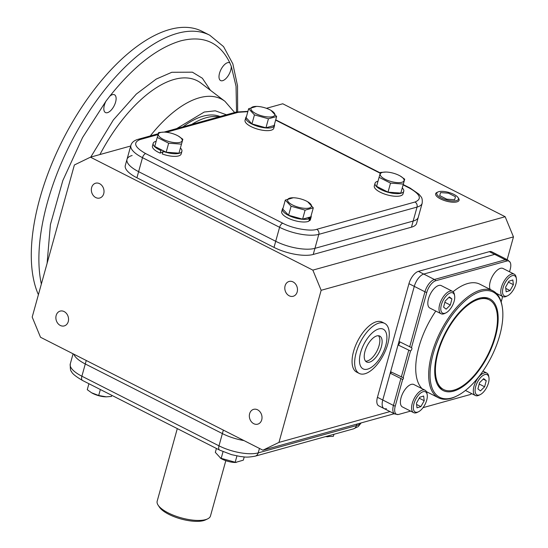 <?xml version="1.0" encoding="UTF-8"?>
<svg xmlns="http://www.w3.org/2000/svg" width="548" height="548" viewBox="0 0 548 548"><rect width="100%" height="100%" fill="white"/><g stroke="black" fill="none" stroke-linecap="round" stroke-linejoin="round"><path stroke-width="0.82" d="M365.585 361.173A14.515 6.823 116.9 0 0 379.079 345.603A14.515 6.823 116.9 0 0 378.497 335.746M381.367 346.761A14.515 6.823 116.9 0 0 379.757 336.095A14.515 6.823 116.9 0 0 364.995 351.309A14.515 6.823 116.9 0 0 366.605 361.981A14.515 6.823 116.9 0 0 381.367 346.761M378.757 328.93A22.263 10.467 -63.1 0 1 385.73 345.548A22.263 10.467 -63.1 0 1 367.605 369.14A22.263 10.467 -63.1 0 1 360.632 352.522A22.263 10.467 -63.1 0 1 378.757 328.93M364.927 373.763A28.064 13.193 116.9 0 0 387.779 344.021A28.064 13.193 116.9 0 0 384.662 323.389A28.064 13.193 116.9 0 0 378.983 323.067A28.064 13.193 116.9 0 0 356.132 352.809A28.064 13.193 116.9 0 0 359.248 373.441A28.064 13.193 116.9 0 0 364.927 373.763M384.662 323.389L382.079 322.08A28.064 13.193 116.9 0 0 353.549 351.494A28.064 13.193 116.9 0 0 356.666 372.126L359.248 373.441M422.124 388.724A60.006 28.208 -63.1 0 1 418.898 347.11A60.006 28.208 -63.1 0 1 435.79 311.059M456.991 395.923L456.073 396.375A60.006 28.208 -63.1 0 1 438.51 397.793A60.006 28.208 -63.1 0 1 431.845 353.686A60.006 28.208 -63.1 0 1 492.851 290.789A60.006 28.208 -63.1 0 1 502.071 305.811L502.242 306.818A59.04 27.749 -63.1 0 1 499.728 335.438A59.04 27.749 -63.1 0 1 456.991 395.923A59.04 27.749 -63.1 0 1 433.153 353.919A59.04 27.749 -63.1 0 1 470.67 296.509A59.04 27.749 -63.1 0 1 502.242 306.818M501.167 301.941L502.379 297.585A0.966 0.452 -63.1 0 1 502.324 296.913A0.966 0.452 -63.1 0 1 502.523 296.454M453.552 391.142A51.444 24.18 -63.1 0 1 437.647 384.956A51.444 24.18 -63.1 0 1 443.818 335.883A51.444 24.18 -63.1 0 1 479.329 298.215A51.444 24.18 -63.1 0 1 481.98 297.667A51.444 24.18 -63.1 0 1 494.817 338.801A51.444 24.18 -63.1 0 1 453.552 391.142M437.208 384.107A50.327 23.66 116.9 0 0 442.907 389.135M509.53 271.787L510.215 269.308A11.097 5.213 116.9 0 0 510.174 262.362A11.097 5.213 116.9 0 0 506.742 261.026L435.797 280.727A11.097 5.213 116.9 0 0 426.762 292.481L411.473 347.617A1.939 0.911 -63.1 0 1 411.589 347.658A1.939 0.911 -63.1 0 1 411.767 349.199A1.939 0.911 -63.1 0 1 410.534 350.987L403.136 377.682A0.966 0.452 -63.1 0 1 403.328 377.695A0.966 0.452 -63.1 0 1 403.376 378.586A0.966 0.452 -63.1 0 1 402.65 379.428L390.21 373.188L382.764 400.013A11.611 5.459 116.9 0 0 384.059 408.555A11.611 5.459 -63.1 0 1 382.764 400.013L377.435 397.307A11.611 5.459 116.9 0 0 378.723 405.842L394.718 413.966L398.149 414.528A11.097 5.213 116.9 0 0 398.725 414.404L410.616 411.103M390.334 373.25A0.966 0.452 116.9 0 0 391.286 372.051M410.534 350.987L398.04 344.945L390.614 371.708L403.136 377.682M398.04 344.945A1.939 0.911 116.9 0 0 399.334 343.61A1.939 0.911 116.9 0 0 399.65 341.774M506.742 261.026A3.87 3.137 -105.5 0 0 505.345 259.786L494.686 254.368A11.611 5.459 -63.1 0 1 497.036 254.505A11.611 5.459 116.9 0 0 494.686 254.368L423.741 274.069A11.611 5.459 116.9 0 0 414.281 286.378L399.013 341.445L411.473 347.617M488.453 299.448A50.327 23.66 116.9 0 0 481.034 297.817M453.073 291.721A60.006 28.208 -63.1 0 1 479.904 284.213L492.851 290.789M402.65 379.428L395.245 406.123A11.097 5.213 116.9 0 0 398.149 414.528M423.029 407.657L469.67 394.704A11.097 5.213 116.9 0 0 471.766 393.656M507.688 295.714L506.496 296.304A12.583 5.912 -63.1 0 1 505.359 296.742A12.583 5.912 -63.1 0 1 502.817 296.598A12.583 5.912 -63.1 0 1 502.201 285.022A12.583 5.912 -63.1 0 1 511.661 274.014A12.583 5.912 -63.1 0 1 514.209 274.164A12.583 5.912 -63.1 0 1 516.141 277.309L516.367 278.624A11.323 5.322 -63.1 0 1 507.688 295.714A11.323 5.322 -63.1 0 1 506.667 296.112A11.323 5.322 -63.1 0 1 503.119 287.659A11.323 5.322 -63.1 0 1 512.339 275.658A11.323 5.322 -63.1 0 1 516.367 278.624M514.209 274.164L503.016 268.479A12.583 5.912 116.9 0 0 500.468 268.328A12.583 5.912 116.9 0 0 491.823 277.459A12.583 5.912 116.9 0 0 490.227 289.46M513.38 284.672L510.044 290.584L506.16 291.796L505.619 287.097L508.962 281.186L512.839 279.973L513.38 284.672L508.414 282.151M505.777 288.412L510.044 290.584M480.26 394.608L479.068 395.197A12.583 5.912 -63.1 0 1 475.39 395.498A12.583 5.912 -63.1 0 1 473.993 386.251A12.583 5.912 -63.1 0 1 486.782 373.058A12.583 5.912 -63.1 0 1 488.713 376.209L488.939 377.517A11.323 5.322 -63.1 0 1 488.46 383.011A11.323 5.322 -63.1 0 1 480.26 394.608A11.323 5.322 -63.1 0 1 475.691 386.552A11.323 5.322 -63.1 0 1 482.884 375.544A11.323 5.322 -63.1 0 1 488.939 377.517M480.459 390.909L477.911 388.895L479.521 382.764L483.692 378.654L486.24 380.668L484.631 386.792L480.459 390.909M479.192 384.032L484.631 386.792M483.213 379.127L486.24 380.668M418.521 411.754L417.329 412.343A12.583 5.912 -63.1 0 1 416.192 412.788A12.583 5.912 -63.1 0 1 413.644 412.644A12.583 5.912 -63.1 0 1 413.028 401.061A12.583 5.912 -63.1 0 1 422.494 390.06A12.583 5.912 -63.1 0 1 425.043 390.203A12.583 5.912 -63.1 0 1 426.974 393.354L427.2 394.663A11.323 5.322 -63.1 0 1 418.521 411.754A11.323 5.322 -63.1 0 1 417.501 412.151A11.323 5.322 -63.1 0 1 413.945 403.698A11.323 5.322 -63.1 0 1 423.172 391.697A11.323 5.322 -63.1 0 1 427.2 394.663M425.043 390.203L413.843 384.518A12.583 5.912 116.9 0 0 411.301 384.374A12.583 5.912 116.9 0 0 401.835 395.375A12.583 5.912 116.9 0 0 402.451 406.959L413.644 412.644M416.453 403.136L419.795 397.225L423.673 396.019L424.214 400.711L420.878 406.623L416.994 407.835L416.453 403.136M416.603 404.458L420.878 406.623M419.247 398.19L424.214 400.711M445.949 312.86L444.757 313.449A12.583 5.912 -63.1 0 1 441.072 313.744A12.583 5.912 -63.1 0 1 439.674 304.496A12.583 5.912 -63.1 0 1 452.47 291.31A12.583 5.912 -63.1 0 1 454.402 294.454L454.628 295.769A11.323 5.322 -63.1 0 1 454.148 301.256A11.323 5.322 -63.1 0 1 445.949 312.86A11.323 5.322 -63.1 0 1 441.373 304.804A11.323 5.322 -63.1 0 1 448.572 293.79A11.323 5.322 -63.1 0 1 454.628 295.769M452.47 291.31L441.27 285.624A12.583 5.912 116.9 0 0 428.481 298.811A12.583 5.912 116.9 0 0 429.879 308.058L441.072 313.744M449.374 296.906L451.929 298.913L450.312 305.044L446.147 309.154L443.592 307.14L445.209 301.016L449.374 296.906M448.894 297.379L451.929 298.913M450.312 305.044L444.873 302.277M479.048 299.222A50.327 23.66 -63.1 0 1 489.227 299.804A50.327 23.66 -63.1 0 1 491.693 346.124A50.327 23.66 -63.1 0 1 453.833 390.135A50.327 23.66 -63.1 0 1 443.654 389.553A50.327 23.66 -63.1 0 1 441.188 343.233A50.327 23.66 -63.1 0 1 479.048 299.222M458.025 197.547L458.662 198.513A12.166 4.24 -164.5 0 1 459.066 200.315A12.166 4.24 -164.5 0 1 456.936 201.876A12.166 4.24 -164.5 0 1 440.496 198.917A12.166 4.24 -164.5 0 1 435.626 193.807A12.166 4.24 -164.5 0 1 436.9 192.478L437.941 191.978A11.227 3.911 -164.5 0 1 453.922 194.41A11.227 3.911 -164.5 0 1 458.025 197.547A11.227 3.911 -164.5 0 1 453.881 200.979A11.227 3.911 -164.5 0 1 441.263 197.924A11.227 3.911 -164.5 0 1 437.941 191.978M439.708 195.595L446.743 199.164L454.628 199.739L455.477 196.739L448.442 193.17L440.558 192.595L439.708 195.595M293.064 281.925A7.679 6.227 74.5 0 1 297.482 289.604A7.679 6.227 74.5 0 1 293.194 296.269A7.679 6.227 74.5 0 1 289.214 295.804A7.679 6.227 74.5 0 1 284.796 288.125A7.679 6.227 74.5 0 1 289.084 281.466A7.679 6.227 74.5 0 1 293.064 281.925M257.601 409.815A7.679 6.227 74.5 0 1 262.019 417.494A7.679 6.227 74.5 0 1 257.731 424.159A7.679 6.227 74.5 0 1 253.751 423.693A7.679 6.227 74.5 0 1 249.333 416.014A7.679 6.227 74.5 0 1 253.621 409.349A7.679 6.227 74.5 0 1 257.601 409.815M64.137 311.565A7.679 6.227 74.5 0 1 68.555 319.244A7.679 6.227 74.5 0 1 64.267 325.909A7.679 6.227 74.5 0 1 60.287 325.444A7.679 6.227 74.5 0 1 55.869 317.765A7.679 6.227 74.5 0 1 60.157 311.106A7.679 6.227 74.5 0 1 64.137 311.565M99.606 183.683A7.679 6.227 74.5 0 1 104.024 191.362A7.679 6.227 74.5 0 1 99.736 198.02A7.679 6.227 74.5 0 1 95.756 197.561A7.679 6.227 74.5 0 1 91.338 189.882A7.679 6.227 74.5 0 1 95.626 183.217A7.679 6.227 74.5 0 1 99.606 183.683M435.797 280.727A3.87 3.137 -105.5 0 0 434.4 279.487L505.345 259.786A11.611 5.459 116.9 0 1 507.695 259.916L491.7 251.792A11.611 5.459 116.9 0 0 489.35 251.662L494.686 254.368L423.741 274.069L418.405 271.363A11.611 5.459 116.9 0 0 408.952 283.672L377.435 397.307M426.762 292.481A3.87 1.349 -164.5 0 1 424.947 291.789L414.281 286.378A11.611 5.459 -63.1 0 1 423.741 274.069L434.4 279.487A11.611 5.459 116.9 0 0 424.947 291.789L409.671 346.863M408.952 283.672L414.281 286.378L382.764 400.013L393.43 405.431A11.611 5.459 116.9 0 0 394.718 413.966M386.409 408.685A11.611 5.459 -63.1 0 1 384.059 408.555M389.998 411.569L278.973 442.4L321.155 290.296L312.846 270.123L505.16 216.72L513.469 236.894L507.16 259.642M513.469 236.894L321.155 290.296M489.35 251.662L418.405 271.363M158.023 134.575L140.035 139.576A3.87 3.137 -105.5 0 0 138.028 139.336C134.068 140.5 131.691 142.507 130.883 145.364A29.037 10.117 15.5 0 0 142.494 157.673L136.918 177.778A29.037 10.117 15.5 0 1 125.307 165.469L127.006 159.352A29.037 10.117 15.5 0 0 138.617 171.661L275.713 241.284A29.037 10.117 15.5 0 0 314.936 248.34L413.165 221.063A29.037 10.117 15.5 0 0 418.295 217.22A29.037 10.117 -164.5 0 1 413.165 221.063L314.936 248.34A29.037 10.117 -164.5 0 1 275.713 241.284L138.617 171.661A29.037 10.117 -164.5 0 1 127.006 159.352A29.037 10.117 -164.5 0 1 132.137 155.509M136.918 177.778L274.014 247.401A29.037 10.117 15.5 0 0 313.237 254.457L411.466 227.18A29.037 10.117 15.5 0 0 416.596 223.337L422.172 203.233C422.501 200.006 422.083 197.807 420.933 196.643L419.021 194.252L410.137 188.08L403.218 184.566M266.438 108.305L282.754 103.778L505.16 216.72M312.846 270.123L90.447 157.18L130.712 145.994M90.447 157.18L74.377 164.975L32.195 317.073L40.504 337.253L262.91 450.196L394.245 413.726M223.344 430.105L222.378 433.591A29.037 10.117 15.5 0 0 243.976 440.578A29.037 10.117 -164.5 0 1 222.378 433.591L85.283 363.968A29.037 10.117 -164.5 0 1 73.822 354.172A29.037 10.117 15.5 0 0 85.283 363.968L86.248 360.481M278.973 442.4L262.91 450.196M106.017 101.106L109.751 96.249A9.967 4.685 -63.1 0 1 112.47 94.653A9.967 4.685 -63.1 0 1 114.484 94.763A9.967 4.685 -63.1 0 1 114.977 103.942A9.967 4.685 -63.1 0 1 107.477 112.655A9.967 4.685 -63.1 0 1 105.456 112.546A9.967 4.685 -63.1 0 1 106.017 101.106L82.543 137.575L62.821 180.559L50.409 224.57L47.114 263.28M38.408 294.694A159.694 75.062 -63.1 0 1 61.349 142.747A159.694 75.062 -63.1 0 1 169.791 29.482A159.694 75.062 -63.1 0 1 202.096 31.332L209.713 35.195A159.694 75.062 -63.1 0 0 177.408 33.346A159.694 75.062 -63.1 0 0 74.781 135.39A159.694 75.062 -63.1 0 0 41.353 284.056M222.646 80.679A9.967 4.685 -63.1 0 1 220.625 80.563A9.967 4.685 -63.1 0 1 220.138 71.391A9.967 4.685 -63.1 0 1 227.639 62.671A9.967 4.685 -63.1 0 1 229.653 62.787A9.967 4.685 -63.1 0 1 229.852 62.897L231.283 66.322A9.967 4.685 -63.1 0 1 222.646 80.679M220.111 116.546A91.941 43.217 116.9 0 0 203.089 116.197A91.941 43.217 116.9 0 0 183.018 126.848M191.738 124.423A91.941 43.217 -63.1 0 1 206.137 117.745A91.941 43.217 -63.1 0 1 218.919 116.875M140.035 139.576C132.726 142.59 134.596 147.254 145.645 153.57L282.741 223.194C291.974 228.358 310.538 231.701 316.737 229.311L414.966 202.034C422.268 199.02 420.398 194.355 409.349 188.039L403.129 184.875M247.833 111.662L238.264 112.299L166.339 132.267M401.883 182.285A12.364 4.309 -164.5 0 1 385.175 179.278A12.364 4.309 -164.5 0 1 382.422 172.401A12.364 4.309 -164.5 0 1 385.881 172.038A12.364 4.309 -164.5 0 1 400.259 176.024A12.364 4.309 -164.5 0 1 401.883 182.285M400.259 176.024L404.712 179.189L403.328 184.06L390.519 183.128L379.086 177.326L380.463 172.449L385.881 172.038M390.519 183.128L388.018 192.143L376.586 186.334L379.086 177.326M404.712 179.189L400.835 193.074L388.018 192.143M403.328 184.06L400.835 193.074M378.004 181.224A14.906 5.192 15.5 0 0 375.038 183.285A14.906 5.192 15.5 0 0 380.997 189.601A14.906 5.192 15.5 0 0 395.368 193.595A14.906 5.192 15.5 0 0 403.76 191.252A14.906 5.192 15.5 0 0 402.28 187.957M375.038 183.285L374.311 185.909A14.906 5.192 15.5 0 0 380.264 192.225A14.906 5.192 15.5 0 0 394.642 196.218A14.906 5.192 15.5 0 0 403.033 193.876L403.76 191.252M160.557 132.486A12.364 4.309 -164.5 0 1 164.016 132.116A12.364 4.309 -164.5 0 1 178.395 136.103A12.364 4.309 -164.5 0 1 180.018 142.364A12.364 4.309 -164.5 0 1 163.318 139.363A12.364 4.309 -164.5 0 1 160.557 132.486M178.395 136.103L182.847 139.267L178.97 153.152L166.16 152.221L154.728 146.412L158.605 132.527L164.016 132.116L236.257 112.059L247.915 111.354M182.847 139.267L178.97 153.152M181.47 144.145L168.661 143.206L166.16 152.221M168.661 143.206L157.228 137.404M156.146 141.302A14.906 5.192 15.5 0 0 153.173 143.364A14.906 5.192 15.5 0 0 159.132 149.679A14.906 5.192 15.5 0 0 160.893 150.508L160.167 153.125L162.797 151.878M153.173 143.364L152.447 145.987A14.906 5.192 15.5 0 0 158.406 152.303A14.906 5.192 15.5 0 0 160.167 153.125M160.893 150.508L161.872 150.042M163.51 150.871L162.249 153.961A14.906 5.192 15.5 0 0 181.176 153.954L181.902 151.33A14.906 5.192 15.5 0 0 180.415 148.035M162.975 151.337A14.906 5.192 15.5 0 0 181.902 151.33M292.57 205A12.364 4.309 -164.5 0 1 293.276 197.76A12.364 4.309 -164.5 0 1 306.517 201.13A12.364 4.309 -164.5 0 1 307.654 201.746A12.364 4.309 -164.5 0 1 308.832 208.117A12.364 4.309 -164.5 0 1 292.57 205M307.654 201.746L313.292 207.863L305.099 210.137L291.098 206.247L285.296 200.082L293.276 197.76M313.292 207.863L310.791 216.878L302.599 219.152L288.604 215.261L282.795 209.096L285.296 200.082M305.099 210.137L302.599 219.152M291.098 206.247L288.604 215.261M308.524 218.94A14.906 5.192 15.5 0 0 309.599 218.549L308.873 221.173A14.906 5.192 15.5 0 1 307.798 221.563A14.906 5.192 15.5 0 1 290.995 219.406A14.906 5.192 15.5 0 1 281.706 211.624L282.432 209A14.906 5.192 15.5 0 0 291.721 216.789A14.906 5.192 15.5 0 0 308.524 218.94M283.104 207.987A14.906 5.192 15.5 0 0 282.432 209M309.599 218.549L307.716 217.727M309.099 220.365L309.757 220.611A14.906 5.192 15.5 0 0 310.428 219.59L311.154 216.967A14.906 5.192 15.5 0 0 311.106 215.748M308.887 217.405L310.483 217.988L309.757 220.611M310.483 217.988A14.906 5.192 15.5 0 0 311.154 216.967M269.869 109.771A12.364 4.309 -164.5 0 1 271 110.388A12.364 4.309 -164.5 0 1 272.185 116.758A12.364 4.309 -164.5 0 1 255.923 113.642A12.364 4.309 -164.5 0 1 256.622 106.401A12.364 4.309 -164.5 0 1 269.869 109.771M271 110.388L276.637 116.505L268.445 118.786L254.45 114.895L251.95 123.903L246.148 117.738L248.641 108.723L256.622 106.401M276.637 116.505L274.137 125.519L265.951 127.794L251.95 123.903M265.951 127.794L268.445 118.786M254.45 114.895L248.641 108.723M246.456 116.628A14.906 5.192 15.5 0 0 245.778 117.642A14.906 5.192 15.5 0 0 255.073 125.43A14.906 5.192 15.5 0 0 271.87 127.581A14.906 5.192 15.5 0 0 274.507 125.608A14.906 5.192 15.5 0 0 274.452 124.389M245.778 117.642L245.052 120.265A14.906 5.192 15.5 0 0 254.347 128.047A14.906 5.192 15.5 0 0 271.144 130.205A14.906 5.192 15.5 0 0 273.781 128.232L274.507 125.608M222.378 433.591L85.283 363.968L81.885 376.209A29.037 10.117 -164.5 0 1 70.281 363.899C70.158 368.66 70.555 371.167 71.466 371.421C71.966 373.435 75.651 376.455 82.536 380.476A5.809 2.726 -63.1 0 1 81.885 376.209L218.988 445.832L222.378 433.591M333.362 436.352L333.938 434.297L333.362 436.352L325.642 436.598M328.067 436.763A12.364 4.309 -164.5 0 1 327.951 436.763A12.364 4.309 -164.5 0 1 325.601 436.612M244.216 456.936L243.326 460.156L235.345 462.485A12.364 4.309 -164.5 0 1 222.104 459.114A12.364 4.309 -164.5 0 1 220.967 458.498L215.33 452.374L216.412 448.463M236.14 462.491L220.262 458.087M221.132 458.539L223.036 451.682M235.133 462.43L236.935 455.936M106.202 396.841A12.364 4.309 -164.5 0 1 106.086 396.841A12.364 4.309 -164.5 0 1 91.708 392.854A12.364 4.309 -164.5 0 1 91.605 392.793M111.813 395.348L111.504 396.43L106.285 396.848L98.695 395.498L91.543 392.758L87.262 389.69L88.92 383.716M98.695 395.498L100.353 389.525M111.504 396.43L111.806 395.341M158.125 505.167L159.441 507.153A25.722 8.967 15.5 0 0 179.169 518.442A25.722 8.967 15.5 0 0 203.589 520.6A25.722 8.967 15.5 0 0 205.466 519.915L207.61 518.888A27.66 9.645 -164.5 0 1 205.596 519.627A27.66 9.645 -164.5 0 1 179.333 517.305A27.66 9.645 -164.5 0 1 158.125 505.167A27.66 9.645 -164.5 0 1 157.173 501.18L177.299 428.605M225.817 460.676L210.48 515.963A27.66 9.645 -164.5 0 1 207.61 518.888M395.245 406.123A3.87 1.349 -164.5 0 1 393.43 405.431L400.869 378.6M408.705 350.357L401.28 377.127M414.966 202.034A3.87 3.137 74.5 0 1 417.042 207.076L411.466 227.18M316.737 229.311A3.87 3.137 74.5 0 1 318.813 234.352L313.237 254.457M282.741 223.194A3.87 1.822 116.9 0 0 279.59 227.297L274.014 247.401M109.751 96.249C133.664 66.322 157.255 47.882 180.518 40.915C203.479 35.045 219.926 42.374 229.852 62.897M150.268 135.938A108.025 50.779 -63.1 0 1 199.424 97.763A108.025 50.779 -63.1 0 1 224.954 101.325L201.048 83.152A113.422 53.314 116.9 0 0 174.237 79.412A113.422 53.314 116.9 0 0 99.928 154.543M210.459 90.31L202.356 78.227L192.41 72.185L171.825 72.281L156.201 79.083L136.336 94.051L113.326 119.971L90.763 157.091M176.655 128.616L204.246 112.032L215.316 110.812L226.475 114.779M231.283 66.322L236.044 86.269L236.558 111.977M380.237 173.25L275.637 120.128M422.172 203.233A29.037 10.117 15.5 0 1 417.042 207.076L318.813 234.352A29.037 10.117 15.5 0 1 279.59 227.297L142.494 157.673A3.87 1.822 -63.1 0 1 145.645 153.57M238.264 112.299A3.87 3.137 -105.5 0 0 236.257 112.059M409.349 188.039A3.87 1.822 -63.1 0 1 410.137 188.08M360.981 422.96A29.037 10.117 -164.5 0 1 356.44 425.611A5.809 4.706 74.5 0 1 353.419 428.885L358.248 426.577L361.159 422.912M82.536 380.476L219.632 450.1A5.809 2.726 -63.1 0 1 218.988 445.832A29.037 10.117 -164.5 0 0 258.204 452.888L259.444 448.435M219.632 450.1L231.557 454.662L240.524 456.539C244.545 456.772 245.614 457.881 255.19 456.162A5.809 4.706 -105.5 0 0 258.204 452.888L356.44 425.611L356.858 424.111M426.433 391.662L438.51 397.793M507.695 259.916L510.174 262.362M502.817 296.598L496.289 293.283M475.39 395.498L465.458 390.45M486.782 373.058L482.959 371.119M487.706 299.03L489.227 299.804M442.133 388.779L443.654 389.553M237.668 111.724L237.524 85.851L232.845 63.842L223.543 46.601L209.713 35.195M234.64 112.511L224.954 101.325M158.262 133.719L138.028 139.336M380.326 172.942L275.719 119.82M127.006 159.352L130.883 145.364M353.419 428.885L255.19 456.162M73.083 353.796L70.281 363.899"/></g></svg>

